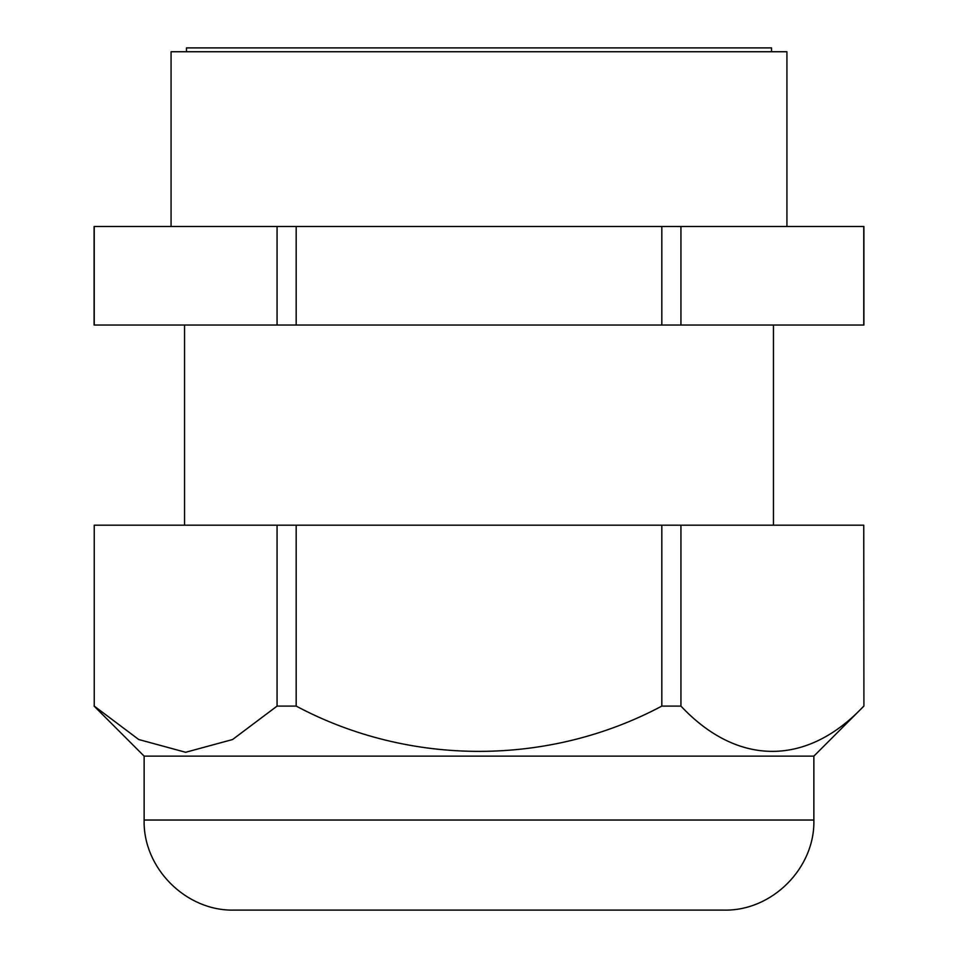 <?xml version="1.0" encoding="UTF-8"?>
<svg xmlns="http://www.w3.org/2000/svg" width="958" height="958" viewBox="0 0 958 958"><rect width="100%" height="100%" fill="white"/><g stroke="black" fill="none" stroke-linecap="round" stroke-linejoin="round"><path stroke-width="1.44" d="M661.822 325.037L296.178 325.037L296.178 226.495L661.822 226.495L661.822 325.037L680.934 325.037L680.934 226.495L863.912 226.495L863.912 325.037L680.934 325.037M277.066 325.037L94.088 325.037L94.088 226.495L277.066 226.495L277.066 325.037L296.178 325.037M661.822 226.495L680.934 226.495M277.066 226.495L296.178 226.495M94.243 325.037L94.243 226.495M863.757 226.495L863.757 325.037M186.463 51.744L186.463 47.9L771.537 47.9L771.537 51.744M184.547 525.188L184.547 325.037M171.075 226.495L171.075 51.744L786.925 51.744L786.925 226.495M277.066 706.094L232.578 739.528L185.66 752.281L138.742 739.528L94.243 706.094L94.243 525.188L277.066 525.188L277.066 706.094L296.178 706.094C410.407 766.915 549.449 766.017 661.822 706.094L661.822 525.188L296.178 525.188L296.178 706.094M863.757 706.094C807.57 766.017 738.043 766.915 680.934 706.094L680.934 525.188L863.757 525.188L863.912 706.094L863.757 525.188M661.822 706.094L680.934 706.094M680.934 525.188L661.822 525.188M296.178 525.188L277.066 525.188M94.243 525.188L94.243 706.094M813.869 756.137L813.869 820.036L144.131 820.036L144.131 756.137L813.869 756.137L863.912 706.094M813.869 820.036C815.114 868.152 771.932 911.333 723.805 910.1L234.195 910.1C186.068 911.333 142.886 868.152 144.131 820.036M773.453 525.188L773.453 325.037M144.131 756.137L94.088 706.094"/></g></svg>
